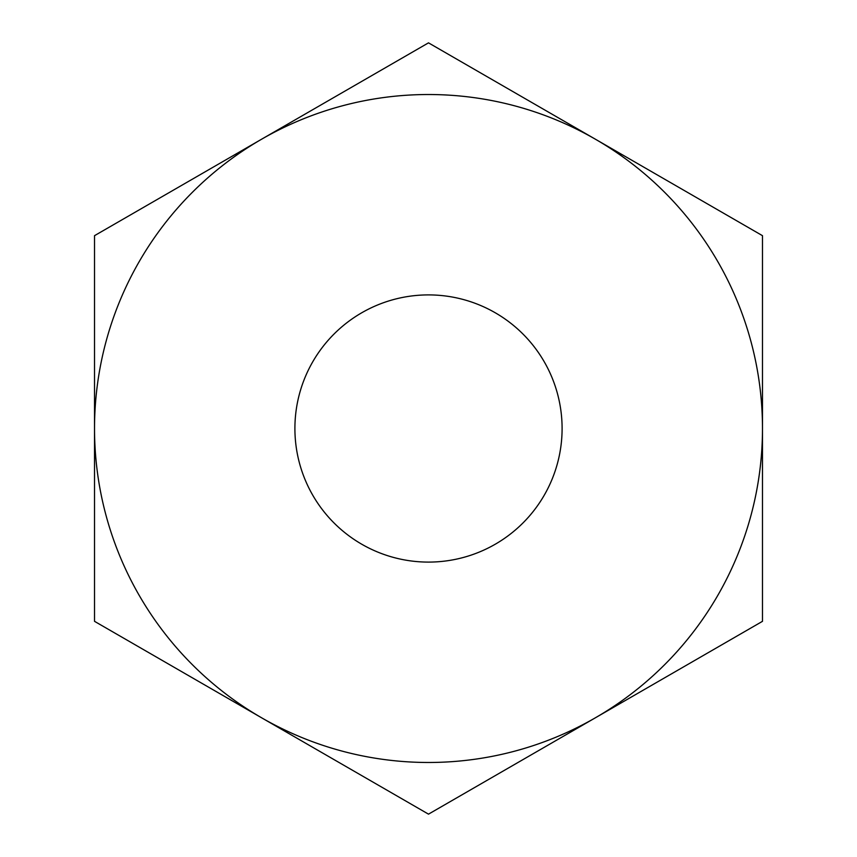 <?xml version="1.0" encoding="UTF-8"?>
<svg xmlns="http://www.w3.org/2000/svg" width="857" height="857" viewBox="0 0 857 857"><rect width="100%" height="100%" fill="white"/><g stroke="black" fill="none" stroke-linecap="round" stroke-linejoin="round"><path stroke-width="1.29" d="M562.096 428.5A133.596 133.596 0 0 0 428.5 294.904A133.596 133.596 0 0 0 294.904 428.5A133.596 133.596 0 0 0 428.5 562.096A133.596 133.596 0 0 0 562.096 428.5M261.514 139.263A333.984 333.984 0 0 0 261.514 717.738A333.984 333.984 0 0 0 762.484 428.5A333.984 333.984 0 0 0 261.514 139.263L94.516 235.675L94.516 621.325L428.5 814.15L762.484 621.325L762.484 235.675L428.5 42.85L261.514 139.263"/></g></svg>
